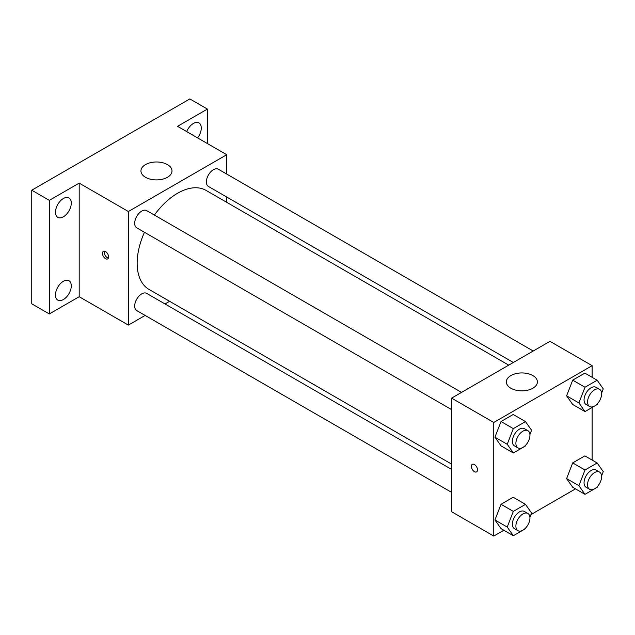 <?xml version="1.0" encoding="UTF-8"?>
<svg xmlns="http://www.w3.org/2000/svg" width="635" height="635" viewBox="0 0 635 635"><rect width="100%" height="100%" fill="white"/><g stroke="black" fill="none" stroke-linecap="round" stroke-linejoin="round"><path stroke-width="0.95" d="M145.129 315.428L128.365 325.104L79.184 296.712L49.316 313.952L31.75 303.808L31.75 190.214L189.849 98.933L207.415 109.077L207.415 143.558M169.601 301.3L165.005 303.951M63.373 299.553A11.192 6.461 -60 0 1 57.777 300.109A11.192 6.461 -60 0 1 56.063 291.147A11.192 6.461 -60 0 1 63.373 281.281A11.192 6.461 -60 0 1 68.969 280.733A11.192 6.461 -60 0 1 70.683 289.695A11.192 6.461 -60 0 1 63.373 299.553M63.373 216.797A11.192 6.461 -60 0 1 57.777 217.353A11.192 6.461 -60 0 1 56.063 208.383A11.192 6.461 -60 0 1 63.373 198.525A11.192 6.461 -60 0 1 68.969 197.969A11.192 6.461 -60 0 1 70.683 206.939A11.192 6.461 -60 0 1 63.373 216.797M79.184 296.712L79.184 183.118L49.316 200.358L31.75 190.214M49.316 313.952L49.316 200.358M128.365 325.104L128.365 211.511L79.184 183.118M128.365 211.511L226.743 154.718L177.554 126.317L207.415 109.077M145.494 177.284A15.526 8.961 180 0 1 140.946 170.942A15.526 8.961 180 0 1 156.472 161.981A15.526 8.961 180 0 1 172.006 170.942A15.526 8.961 180 0 1 162.417 179.229A15.526 8.961 180 0 1 145.494 177.284M186.674 131.588A11.192 6.461 -60 0 1 193.365 123.476A11.192 6.461 -60 0 1 198.961 122.92A11.192 6.461 -60 0 1 197.596 137.89M144.455 232.275A57.142 32.988 120 0 0 137.152 263.239A57.142 32.988 120 0 0 148.987 289.393L451.596 464.106M508.738 365.141L206.121 190.429A57.142 32.988 120 0 0 154.392 215.067M226.743 154.718L226.743 174.077M226.743 197.025L226.743 202.335M533.209 351.012L218.361 169.235A9.938 5.739 120 0 0 210.701 171.894A9.938 5.739 120 0 0 206.367 181.896A9.938 5.739 120 0 0 208.423 186.452L513.334 362.49M451.596 469.416L146.685 293.378A9.938 5.739 120 0 0 139.033 296.037A9.938 5.739 120 0 0 134.691 306.038A9.938 5.739 120 0 0 136.747 310.586L451.596 492.363M451.596 409.607L136.747 227.83A9.938 5.739 -60 0 1 136.747 216.352A9.938 5.739 -60 0 1 146.685 210.614L461.534 392.39M108.609 256.897A4.35 2.508 60 0 1 107.704 258.889A4.35 2.508 60 0 1 103.354 256.381A4.35 2.508 60 0 1 103.354 251.357A4.35 2.508 60 0 1 106.704 252.524A4.35 2.508 60 0 1 108.609 256.897M108.402 258.056A4.35 2.508 60 0 1 105.124 255.357A4.35 2.508 60 0 1 104.434 251.174M503.833 530.249L493.76 536.067L451.596 511.723L451.596 398.129L549.973 341.336L592.13 365.673L592.13 377.309M575.508 488.863L530.971 514.58M572.699 404.479L566.611 395.827L572.699 380.143L584.867 373.118L572.699 380.143L566.611 395.827L572.699 404.479L584.994 411.583L578.906 402.923L584.994 387.239L597.162 380.214L603.25 388.874L601.591 393.152M501.023 528.622L494.943 519.97L501.023 504.285L513.191 497.253L501.023 504.285L494.943 519.97L501.023 528.622L513.318 535.726L507.238 527.066L513.318 511.381L525.494 504.357L531.574 513.009L529.915 517.287M592.13 407.464L592.13 460.073M493.76 536.067L493.76 422.473L592.13 365.673M572.699 487.243L566.611 478.584L572.699 462.899L584.867 455.874L572.699 462.899L566.611 478.584L572.699 487.243L584.994 494.34L578.906 485.688L584.994 470.003L597.162 462.978L603.25 471.63L601.591 475.909M501.023 445.865L494.943 437.205L501.023 421.521L513.191 414.496L501.023 421.521L494.943 437.205L501.023 445.865L513.318 452.961L507.238 444.302L513.318 428.617L525.494 421.592L531.574 430.252L529.915 434.531M493.76 422.473L451.596 398.129M510.889 388.239A15.526 8.961 180 0 1 506.341 381.905A15.526 8.961 180 0 1 521.867 372.935A15.526 8.961 180 0 1 537.393 381.905A15.526 8.961 180 0 1 527.804 390.184A15.526 8.961 180 0 1 510.889 388.239M477.512 469.884A4.35 2.508 60 0 1 476.607 471.876A4.35 2.508 60 0 1 472.265 469.368A4.35 2.508 60 0 1 472.265 464.344A4.35 2.508 60 0 1 475.615 465.511A4.35 2.508 60 0 1 477.512 469.884M476.607 471.876A4.35 2.508 60 0 1 472.265 469.368A4.35 2.508 60 0 1 472.265 464.344M525.867 444.976L525.494 445.937L513.318 452.961M527.891 430.697L524.375 428.673A9.938 5.739 120 0 0 516.715 431.332A9.938 5.739 120 0 0 512.381 441.333A9.938 5.739 120 0 0 514.437 445.881L517.954 447.913A9.938 5.739 120 0 0 527.891 442.174A9.938 5.739 120 0 0 527.891 430.697A9.938 5.739 120 0 0 520.232 433.364A9.938 5.739 120 0 0 515.89 443.365A9.938 5.739 120 0 0 517.954 447.913M507.238 444.302L494.943 437.205M513.318 428.617L501.023 421.521M525.494 421.592L513.191 414.496M597.535 403.59L597.162 404.558L584.994 411.583M599.559 389.318L596.051 387.294A9.938 5.739 120 0 0 588.391 389.953A9.938 5.739 120 0 0 584.049 399.955A9.938 5.739 120 0 0 586.113 404.503L589.621 406.535A9.938 5.739 120 0 0 599.559 400.796A9.938 5.739 120 0 0 599.559 389.318A9.938 5.739 120 0 0 591.907 391.985A9.938 5.739 120 0 0 587.565 401.987A9.938 5.739 120 0 0 589.621 406.535M578.906 402.923L566.611 395.827M584.994 387.239L572.699 380.143M597.162 380.214L584.867 373.118M525.867 527.733L525.494 528.693L513.318 535.726M527.891 513.461L524.375 511.437A9.938 5.739 120 0 0 516.715 514.096A9.938 5.739 120 0 0 512.381 524.097A9.938 5.739 120 0 0 514.437 528.645L517.954 530.677A9.938 5.739 120 0 0 527.891 524.939A9.938 5.739 120 0 0 527.891 513.461A9.938 5.739 120 0 0 520.232 516.12A9.938 5.739 120 0 0 515.89 526.121A9.938 5.739 120 0 0 517.954 530.677M507.238 527.066L494.943 519.97M513.318 511.381L501.023 504.285M525.494 504.357L513.191 497.253M597.535 486.354L597.162 487.315L584.994 494.34M599.559 472.083L596.051 470.051A9.938 5.739 120 0 0 588.391 472.718A9.938 5.739 120 0 0 584.049 482.719A9.938 5.739 120 0 0 586.113 487.267L589.621 489.291A9.938 5.739 120 0 0 599.559 483.553A9.938 5.739 120 0 0 599.559 472.083A9.938 5.739 120 0 0 591.907 474.742A9.938 5.739 120 0 0 587.565 484.743A9.938 5.739 120 0 0 589.621 489.291M578.906 485.688L566.611 478.584M584.994 470.003L572.699 462.899M597.162 462.978L584.867 455.874"/></g></svg>
